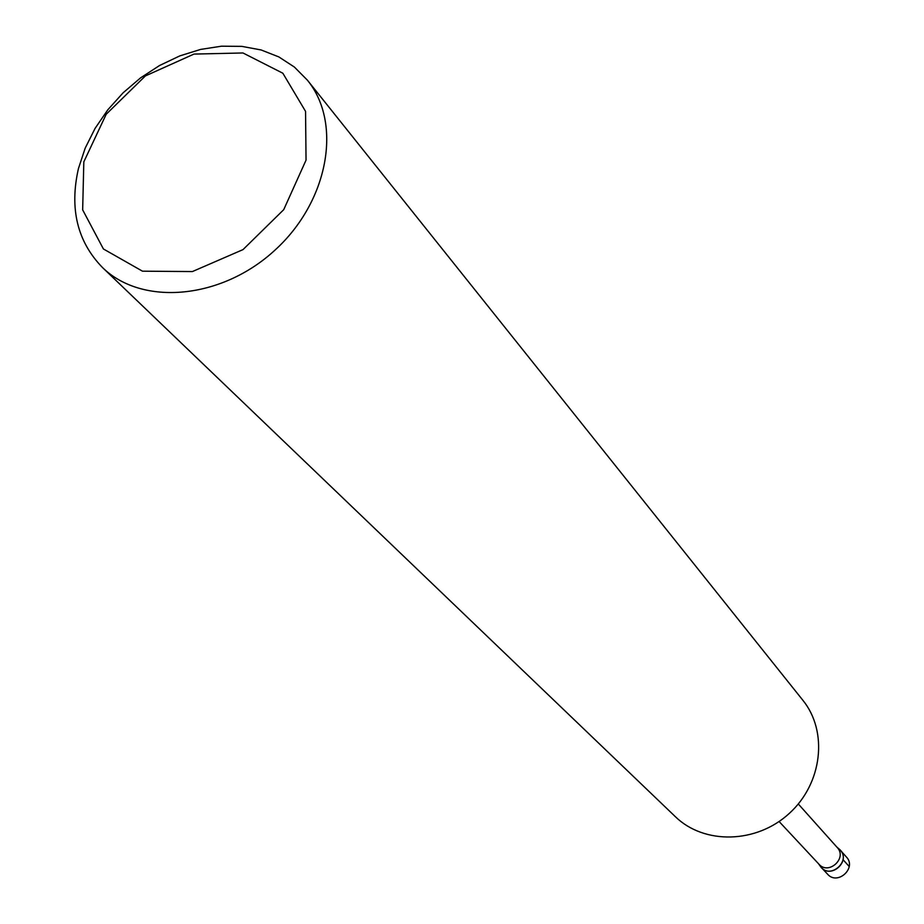 <?xml version="1.0" encoding="UTF-8"?>
<svg xmlns="http://www.w3.org/2000/svg" width="924" height="924" viewBox="0 0 924 924"><rect width="100%" height="100%" fill="white"/><g stroke="black" fill="none" stroke-linecap="round" stroke-linejoin="round"><path stroke-width="1.39" d="M798.29 803.972L837.248 847.527C847.562 858.119 828.597 875.444 818.976 864.229L779.094 821.505M836.809 847.031L838.876 848.809C853.106 859.701 829.671 881.115 820.108 865.961L818.525 863.744M307.369 80.134L802.829 700.219C828.262 731.473 822.441 783.448 789.304 813.397C756.49 843.704 704.204 844.836 675.363 816.689L102.391 267.429C77.316 241.603 69.335 208.651 78.436 168.572L85.17 148.187L95.068 128.413L107.819 109.794L123.111 92.804L140.506 77.916L159.563 65.512L179.764 55.914L200.589 49.422L221.46 46.2L241.834 46.373L261.134 49.965L278.817 56.907L294.386 67.048L307.357 80.134C342.631 123.169 328.551 201.64 274.786 250.3C221.494 299.457 142.077 306.433 102.379 267.429M83.818 161.862L106.202 114.253L145.38 75.93L193.994 54.077L242.966 52.968L282.848 73.227L305.555 111.377L306.04 160.141L283.726 209.667L243.012 249.607L192.4 271.564L142.481 271.182L103.407 248.972L82.663 209.863L83.818 161.862M839.154 849.041L840.251 850.115C850.958 861.122 831.277 879.105 821.274 867.451L827.592 874.208C837.537 885.793 857.056 867.948 846.419 857.01L840.251 850.115M843.058 859.69L849.214 866.516"/></g></svg>
